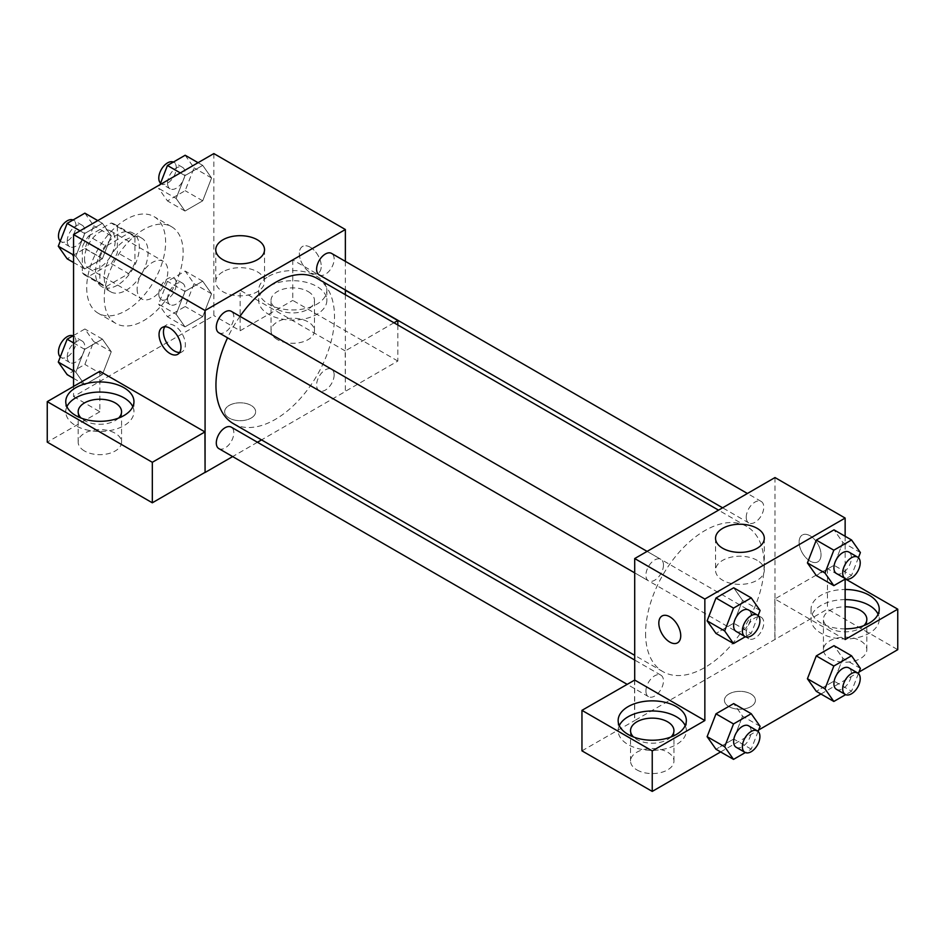 <?xml version="1.0" encoding="UTF-8"?>
<svg xmlns="http://www.w3.org/2000/svg" width="945" height="945" viewBox="0 0 945 945"><rect width="100%" height="100%" fill="white"/><g stroke="black" fill="none" stroke-linecap="round" stroke-linejoin="round"><path stroke-width="0.71" stroke-dasharray="4.72 3.54" d="M137.119 288.993A21.7 12.533 120 0 0 141.62 298.927A21.7 12.533 120 0 0 163.32 286.406A21.7 12.533 120 0 0 163.32 261.34A21.7 12.533 120 0 0 146.593 267.163A21.7 12.533 120 0 0 137.119 288.993M84.518 258.623A21.7 12.533 120 0 0 89.007 268.557A21.7 12.533 120 0 0 110.707 256.024A21.7 12.533 120 0 0 110.707 230.97A21.7 12.533 120 0 0 93.992 236.782A21.7 12.533 120 0 0 84.518 258.623M88.606 236.014L111.108 223.02A29.46 17.01 120 0 1 114.593 224.248A29.46 17.01 120 0 1 117.393 226.658L117.393 252.622A29.46 17.01 120 0 1 111.108 263.525L88.606 276.507A29.46 17.01 120 0 1 85.133 275.278A29.46 17.01 120 0 1 82.321 272.881L82.321 246.905A29.46 17.01 120 0 1 88.606 236.014L106.147 246.137L128.638 233.143L111.108 223.02M111.108 263.525L128.638 273.648L106.147 286.63L88.606 276.507M82.321 272.881L99.863 283.004L99.863 257.028L82.321 246.905M99.863 283.004A29.46 17.01 120 0 0 102.662 285.402A29.46 17.01 120 0 0 106.147 286.63M128.638 273.648A29.46 17.01 120 0 0 134.934 262.745L117.393 252.622M128.638 233.143A29.46 17.01 120 0 1 132.123 234.372A29.46 17.01 120 0 1 134.934 236.782L134.934 262.745M106.147 246.137A29.46 17.01 120 0 0 99.863 257.028M117.393 285.201A30.996 17.896 -60 0 1 101.895 286.737A30.996 17.896 -60 0 1 101.895 250.945A30.996 17.896 -60 0 1 132.891 233.037A30.996 17.896 -60 0 1 137.651 257.879A30.996 17.896 -60 0 1 117.393 285.201M126.157 290.257A30.996 17.896 120 0 0 146.416 262.946A30.996 17.896 120 0 0 141.667 238.105A30.996 17.896 120 0 0 117.771 246.409A30.996 17.896 120 0 0 104.245 277.606A30.996 17.896 120 0 0 110.659 291.792A30.996 17.896 120 0 0 126.157 290.257M134.934 236.782L117.393 226.658M86.704 287.729A55.802 32.213 120 0 0 98.268 313.279A55.802 32.213 120 0 0 154.059 281.055A55.802 32.213 120 0 0 154.059 216.629A55.802 32.213 120 0 0 111.061 231.572A55.802 32.213 120 0 0 86.704 287.729M104.245 297.852A55.802 32.213 120 0 0 115.798 323.403A55.802 32.213 120 0 0 171.6 291.178A55.802 32.213 120 0 0 171.6 226.753A55.802 32.213 120 0 0 128.603 241.696A55.802 32.213 120 0 0 104.245 297.852M213.842 153.586L213.842 315.571L73.556 396.569L73.556 386.446M111.262 351.717L102.403 374.551L84.684 384.78L75.824 372.176L84.684 349.343L102.403 339.113L111.262 351.717L102.403 374.551L84.684 384.78L75.824 372.176L84.684 349.343L102.403 339.113L111.262 351.717L93.732 341.594L84.873 364.427L67.154 374.645M176.136 314.26L184.996 291.426L202.714 281.197L211.574 293.8L202.714 316.634L184.996 326.864L176.136 314.26L184.996 291.426L202.714 281.197L211.574 293.8L202.714 316.634L184.996 326.864L176.136 314.26L158.595 304.136L167.454 281.303L185.173 271.073L194.032 283.677L185.173 306.511L167.454 316.74L158.595 304.136M176.136 198.438L184.996 175.605L202.714 165.375L211.574 177.979L202.714 200.812L184.996 211.042L176.136 198.438L184.996 175.605L202.714 165.375L211.574 177.979L202.714 200.812L184.996 211.042L176.136 198.438L158.595 188.315L160.012 184.653M75.824 256.343L84.684 233.51L102.403 223.292L111.262 235.884L102.403 258.717L84.684 268.947L75.824 256.343L84.684 233.51L102.403 223.292L111.262 235.884L102.403 258.717L84.684 268.947L75.824 256.343L73.556 255.032M310.291 247.236A15.498 8.954 -120 0 0 302.542 246.468A15.498 8.954 -120 0 0 302.542 264.364A15.498 8.954 -120 0 0 318.04 273.306A15.498 8.954 -120 0 0 320.414 260.891A15.498 8.954 -120 0 0 310.291 247.236M393.97 322.777L345.22 350.926L345.362 391.502L261.541 439.897M345.22 350.926L240.148 290.257L240.148 330.762L213.842 315.571M345.362 261.363L345.362 289.997M345.362 294.71L345.362 391.502M310.279 247.236A15.498 8.954 60 0 1 320.414 260.891A15.498 8.954 60 0 1 318.04 273.318A15.498 8.954 60 0 1 302.53 264.364A15.498 8.954 60 0 1 302.53 246.468A15.498 8.954 60 0 1 310.279 247.236M268.64 276.342A34.103 19.691 180 0 1 305.802 272.077A34.103 19.691 180 0 1 326.852 290.257A34.103 19.691 180 0 1 292.761 309.948A34.103 19.691 180 0 1 258.658 290.257A34.103 19.691 180 0 1 268.64 276.342M240.148 290.257L292.761 259.887L345.362 290.257M268.64 286.465A34.103 19.691 0 0 0 258.658 300.392A34.103 19.691 0 0 0 292.761 320.071A34.103 19.691 0 0 0 326.852 300.392A34.103 19.691 0 0 0 305.802 282.201A34.103 19.691 0 0 0 268.64 286.465M308.094 291.532A21.7 12.533 180 0 1 314.461 300.392A21.7 12.533 180 0 1 301.065 311.956A21.7 12.533 180 0 1 277.417 309.251A21.7 12.533 180 0 1 271.05 300.392A21.7 12.533 180 0 1 284.457 288.816A21.7 12.533 180 0 1 308.094 291.532M277.417 339.621A21.7 12.533 180 0 1 271.05 330.762A21.7 12.533 180 0 1 292.761 318.229A21.7 12.533 180 0 1 314.461 330.762A21.7 12.533 180 0 1 301.065 342.338A21.7 12.533 180 0 1 277.417 339.621M397.833 325.009L397.833 361.049L345.22 391.431M292.761 259.887L292.761 300.392L397.833 361.049M240.148 330.762L292.761 300.392M222.902 271.806A24.381 14.08 0 0 0 215.767 281.752A24.381 14.08 0 0 0 240.148 295.832A24.381 14.08 0 0 0 264.529 281.752A24.381 14.08 0 0 0 249.48 268.746A24.381 14.08 0 0 0 222.902 271.806M99.863 371.255L99.863 411.76L73.556 396.569M179.644 352.473A15.498 8.954 -120 0 0 182.172 351.753A15.498 8.954 -120 0 0 182.172 333.857A15.498 8.954 -120 0 0 166.674 324.903A15.498 8.954 -120 0 0 164.784 326.746M66.906 406.693A34.103 19.691 0 0 0 65.76 411.76A34.103 19.691 0 0 0 99.863 431.44A34.103 19.691 0 0 0 133.954 411.76A34.103 19.691 0 0 0 132.808 406.693M118.586 418.08A21.7 12.533 180 0 1 84.518 420.608A21.7 12.533 180 0 1 81.128 418.08M84.518 450.989A21.7 12.533 180 0 1 78.163 442.13A21.7 12.533 180 0 1 99.863 429.597A21.7 12.533 180 0 1 121.562 442.13A21.7 12.533 180 0 1 108.167 453.706A21.7 12.533 180 0 1 84.518 450.989M99.863 411.76L47.25 442.13M251.11 418.08A15.498 8.954 0 0 0 255.646 411.76A15.498 8.954 0 0 0 240.148 402.806A15.498 8.954 0 0 0 224.65 411.76A15.498 8.954 0 0 0 234.218 420.017A15.498 8.954 0 0 0 251.11 418.08A15.498 8.954 180 0 1 234.218 420.017A15.498 8.954 180 0 1 224.65 411.748A15.498 8.954 180 0 1 240.148 402.794A15.498 8.954 180 0 1 255.646 411.748A15.498 8.954 180 0 1 251.11 418.08M257.453 442.26L232.659 456.577M218.862 332.794A12.403 7.158 120 0 0 228.418 329.462A12.403 7.158 120 0 0 233.828 316.988A12.403 7.158 120 0 0 231.265 311.307M334.14 374.905A12.403 7.158 120 0 0 331.577 369.223A12.403 7.158 120 0 0 322.021 372.543A12.403 7.158 120 0 0 316.599 385.028A12.403 7.158 120 0 0 319.174 390.698A12.403 7.158 120 0 0 328.73 387.379A12.403 7.158 120 0 0 334.14 374.905M218.862 448.615A12.403 7.158 120 0 0 228.418 445.296A12.403 7.158 120 0 0 233.828 432.81A12.403 7.158 120 0 0 231.265 427.14M319.174 274.877A12.403 7.158 120 0 0 328.73 271.558A12.403 7.158 120 0 0 334.14 259.072A12.403 7.158 120 0 0 331.577 253.402M233.309 423.596A83.821 48.396 120 0 0 297.899 401.141A83.821 48.396 120 0 0 334.495 316.788A83.821 48.396 120 0 0 317.13 278.409M239.971 316.339A83.821 48.396 120 0 0 227.568 337.814M645.577 633.28A83.821 48.396 120 0 0 662.941 671.647A83.821 48.396 120 0 0 746.763 623.251A83.821 48.396 120 0 0 746.763 526.459A83.821 48.396 120 0 0 682.172 548.915A83.821 48.396 120 0 0 645.577 633.28M663.473 565.039A12.403 7.158 -60 0 1 658.051 577.513A12.403 7.158 -60 0 1 648.494 580.832A12.403 7.158 -60 0 1 648.494 566.516A12.403 7.158 -60 0 1 660.898 559.357A12.403 7.158 -60 0 1 663.473 565.039M746.243 633.079A12.403 7.158 120 0 0 748.806 638.749A12.403 7.158 120 0 0 761.209 631.591A12.403 7.158 120 0 0 761.209 617.274A12.403 7.158 120 0 0 751.653 620.593A12.403 7.158 120 0 0 746.243 633.079M645.931 690.984A12.403 7.158 120 0 0 648.494 696.666A12.403 7.158 120 0 0 660.898 689.507A12.403 7.158 120 0 0 660.898 675.179A12.403 7.158 120 0 0 651.341 678.51A12.403 7.158 120 0 0 645.931 690.984M746.243 517.246A12.403 7.158 120 0 0 748.806 522.928A12.403 7.158 120 0 0 761.209 515.769A12.403 7.158 120 0 0 761.209 501.452A12.403 7.158 120 0 0 751.653 504.772A12.403 7.158 120 0 0 746.243 517.246M634.709 680.046L634.709 720.551L827.466 609.1L897.75 649.676M774.995 477.556L774.995 639.552M728.961 706.624A15.498 8.954 0 0 0 745.853 708.573A15.498 8.954 0 0 0 755.421 700.304A15.498 8.954 0 0 0 739.923 691.35A15.498 8.954 0 0 0 724.425 700.304A15.498 8.954 0 0 0 728.961 706.624A15.498 8.954 180 0 1 724.425 700.292A15.498 8.954 180 0 1 739.923 691.338A15.498 8.954 180 0 1 755.421 700.292A15.498 8.954 180 0 1 745.853 708.561A15.498 8.954 180 0 1 728.961 706.624M829.793 658.535A21.7 12.533 0 0 0 853.441 661.252A21.7 12.533 0 0 0 866.837 649.676A21.7 12.533 0 0 0 845.137 637.154A21.7 12.533 0 0 0 823.438 649.676A21.7 12.533 0 0 0 829.793 658.535M636.906 769.903A21.7 12.533 0 0 0 660.543 772.62A21.7 12.533 0 0 0 673.95 761.044A21.7 12.533 0 0 0 652.239 748.523A21.7 12.533 0 0 0 630.539 761.044A21.7 12.533 0 0 0 636.906 769.903M720.633 751.936L758.681 729.965M820.933 694.02L858.981 672.06M581.955 750.838L634.709 720.551M863.872 625.637A21.7 12.533 180 0 1 829.793 628.165A21.7 12.533 180 0 1 823.438 619.306A21.7 12.533 180 0 1 845.137 606.773M845.137 599.614A34.103 19.691 0 0 0 821.028 605.379A34.103 19.691 0 0 0 811.046 619.306A34.103 19.691 0 0 0 845.137 638.997A34.103 19.691 0 0 0 879.24 619.306A34.103 19.691 0 0 0 878.094 614.238M845.137 628.862A34.103 19.691 180 0 1 811.046 609.182A34.103 19.691 180 0 1 821.028 595.255A34.103 19.691 180 0 1 845.137 589.491M670.974 736.994A21.7 12.533 180 0 1 636.906 739.533A21.7 12.533 180 0 1 633.516 736.994M619.294 725.606A34.103 19.691 0 0 0 618.148 730.674A34.103 19.691 0 0 0 652.239 750.354A34.103 19.691 0 0 0 686.342 730.674A34.103 19.691 0 0 0 685.196 725.606M634.567 679.975L634.567 720.468M845.137 639.552L774.853 598.976L827.466 568.606L845.409 578.954M827.466 568.606L827.466 609.1M774.853 598.976L774.853 639.47M807.432 678.734L816.315 655.913M860.399 668.399L842.869 658.275L834.01 645.671L842.893 658.252L833.986 681.109M858.414 673.525L851.551 691.232L834.01 681.109L816.291 691.338L834.01 681.109L842.869 658.275M860.399 552.577L842.869 542.454L834.01 529.85L842.893 542.43L833.986 565.287M858.414 557.704L851.551 575.41L834.01 565.287L816.291 575.517L834.01 565.287L842.869 542.454M807.432 562.913L816.315 540.079M760.099 610.494L742.557 600.37L733.686 623.192M758.114 615.608L751.24 633.327L733.698 623.204L715.991 633.433L733.698 623.204L742.557 600.37L733.698 587.766L742.581 600.347M707.132 620.83L716.003 597.996M707.132 736.651L716.003 713.818M760.099 726.315L742.557 716.192L733.698 703.588L742.581 716.168M742.557 716.192L733.686 739.025L715.991 749.255L733.698 739.025L742.557 716.192M845.137 536.276L845.137 579.108M757.169 560.35A24.381 14.08 0 0 0 730.591 557.29A24.381 14.08 0 0 0 715.542 570.296A24.381 14.08 0 0 0 739.923 584.376A24.381 14.08 0 0 0 764.304 570.296A24.381 14.08 0 0 0 757.169 560.35M677.541 642.848L677.53 642.848A15.498 8.954 -120 0 0 677.541 642.848A15.498 8.954 -120 0 0 677.541 624.952A15.498 8.954 -120 0 0 662.043 615.998A15.498 8.954 -120 0 0 662.032 615.998L662.043 615.998M810.066 535.78A15.498 8.954 -120 0 0 802.317 535.012A15.498 8.954 -120 0 0 802.317 552.908A15.498 8.954 -120 0 0 817.815 561.85A15.498 8.954 -120 0 0 820.201 549.435A15.498 8.954 -120 0 0 810.066 535.78A15.498 8.954 60 0 1 820.189 549.435A15.498 8.954 60 0 1 817.815 561.862A15.498 8.954 60 0 1 802.317 552.908A15.498 8.954 60 0 1 802.317 535.012A15.498 8.954 60 0 1 810.066 535.78M751.24 633.327L745.345 636.729M736.179 631.461A12.403 7.158 120 0 0 748.582 624.302A12.403 7.158 120 0 0 748.582 609.986M851.551 575.41L845.657 578.812M836.49 573.544A12.403 7.158 120 0 0 848.882 566.386A12.403 7.158 120 0 0 848.882 552.069M758.114 731.43L751.24 749.149L745.345 752.551M736.179 747.282A12.403 7.158 120 0 0 748.582 740.124A12.403 7.158 120 0 0 748.582 725.807M751.24 749.149L733.698 739.025M851.551 691.232L845.657 694.634M836.49 689.366A12.403 7.158 120 0 0 848.882 682.207A12.403 7.158 120 0 0 848.882 667.891M84.873 213.157L93.732 225.76L84.873 248.594L67.154 258.824M67.237 241.058A12.403 7.158 120 0 0 69.812 246.728A12.403 7.158 120 0 0 82.215 239.569A12.403 7.158 120 0 0 82.203 225.253A12.403 7.158 120 0 0 72.659 228.572A12.403 7.158 120 0 0 67.237 241.058M111.262 235.884L93.732 225.76M102.403 258.717L84.873 248.594M84.684 268.947L73.556 262.521M84.684 233.51L80.041 230.828M102.403 223.292L97.76 220.598M60.279 241.105A12.403 7.158 120 0 0 61.047 241.672A12.403 7.158 120 0 0 73.438 234.514A12.403 7.158 120 0 0 73.438 220.197A12.403 7.158 120 0 0 73.037 219.984M185.173 155.252L194.032 167.856L185.173 190.689L167.454 200.919L158.595 188.315M167.548 183.141A12.403 7.158 120 0 0 170.112 188.823A12.403 7.158 120 0 0 182.515 181.664A12.403 7.158 120 0 0 182.515 167.348A12.403 7.158 120 0 0 172.959 170.667A12.403 7.158 120 0 0 167.548 183.141M211.574 177.979L194.032 167.856M202.714 200.812L185.173 190.689M184.996 211.042L167.454 200.919M184.996 175.605L180.341 172.923M202.714 165.375L198.06 162.694M160.579 183.188A12.403 7.158 120 0 0 161.347 183.755A12.403 7.158 120 0 0 173.75 176.597A12.403 7.158 120 0 0 173.75 162.28A12.403 7.158 120 0 0 173.348 162.079M73.556 335.522L84.873 328.99L93.732 341.594M67.237 356.879A12.403 7.158 120 0 0 69.812 362.561A12.403 7.158 120 0 0 82.215 355.403A12.403 7.158 120 0 0 82.203 341.074A12.403 7.158 120 0 0 72.659 344.405A12.403 7.158 120 0 0 67.237 356.879M102.403 374.551L84.873 364.427M84.684 384.78L73.556 378.343M75.824 372.176L73.556 370.865M84.684 349.343L73.556 342.917M102.403 339.113L84.873 328.99M60.279 356.926A12.403 7.158 120 0 0 61.047 357.493A12.403 7.158 120 0 0 73.438 350.335A12.403 7.158 120 0 0 73.438 336.018A12.403 7.158 120 0 0 73.037 335.818M167.548 298.974A12.403 7.158 120 0 0 170.112 304.644A12.403 7.158 120 0 0 182.515 297.486A12.403 7.158 120 0 0 182.515 283.169A12.403 7.158 120 0 0 172.959 286.489A12.403 7.158 120 0 0 167.548 298.974M211.574 293.8L194.032 283.677M202.714 316.634L185.173 306.511M184.996 326.864L167.454 316.74M184.996 291.426L167.454 281.303M202.714 281.197L185.173 271.073M158.784 293.907A12.403 7.158 120 0 0 161.347 299.589A12.403 7.158 120 0 0 173.75 292.43A12.403 7.158 120 0 0 173.75 278.102A12.403 7.158 120 0 0 164.194 281.433A12.403 7.158 120 0 0 158.784 293.907M89.007 268.557L141.62 298.927M110.707 230.97L163.32 261.34M141.667 238.105L132.891 233.037M110.659 291.792L101.895 286.737M132.123 234.372L114.593 224.248M102.662 285.402L85.133 275.278M171.6 226.753L154.059 216.629M115.798 323.403L98.268 313.279M258.658 290.257L258.658 300.392M326.852 290.257L326.852 300.392M314.461 330.762L314.461 300.392M271.05 330.762L271.05 300.392M215.767 249.763L215.767 281.752M264.529 249.763L264.529 281.752M177.754 354.304L182.172 351.753M162.257 327.454L166.674 324.903M65.76 401.625L65.76 411.76M133.954 401.625L133.954 411.76M121.562 442.13L121.562 411.76M78.163 442.13L78.163 411.76M746.763 526.459L718.531 510.158M662.941 671.647L634.709 655.346M634.709 572.871L648.494 580.832M647.112 551.396L660.898 559.357M761.209 617.274L331.577 369.223M748.806 638.749L319.174 390.698M660.898 675.179L634.709 660.059M648.494 696.666L627.078 684.298M761.209 501.452L747.412 493.491M748.806 522.928L722.618 507.808M866.837 649.676L866.837 619.306M823.438 649.676L823.438 619.306M811.046 609.182L811.046 619.306M879.24 609.182L879.24 619.306M673.95 761.044L673.95 730.674M630.539 761.044L630.539 730.674M618.148 720.551L618.148 730.674M686.342 720.551L686.342 730.674M715.542 538.307L715.542 570.296M764.304 538.307L764.304 570.296M82.203 225.253L73.438 220.197M69.812 246.728L61.047 241.672M182.515 167.348L173.75 162.28M170.112 188.823L161.347 183.755M82.203 341.074L73.438 336.018M69.812 362.561L61.047 357.493M182.515 283.169L173.75 278.102M170.112 304.644L161.347 299.589"/><path stroke-width="1.42" d="M73.556 386.446L73.556 234.573L213.842 153.586L345.362 229.517L345.362 261.363M345.362 289.997L345.362 294.71M345.362 290.257L397.833 320.556L393.97 322.777M397.833 320.556L397.833 325.009M222.902 239.806A24.381 14.08 180 0 1 249.48 236.758A24.381 14.08 180 0 1 264.529 249.763A24.381 14.08 180 0 1 240.148 263.844A24.381 14.08 180 0 1 215.767 249.763A24.381 14.08 180 0 1 222.902 239.806M232.659 456.577L205.077 472.5L205.077 310.503L73.556 234.573M205.077 310.503L345.362 229.517M170.005 353.536A15.498 8.954 60 0 1 159.882 339.881A15.498 8.954 60 0 1 162.257 327.454A15.498 8.954 60 0 1 177.754 336.408A15.498 8.954 60 0 1 177.754 354.304A15.498 8.954 60 0 1 170.005 353.536M204.935 431.924L99.863 371.255L47.25 401.625L152.322 462.294L204.935 431.924L205.077 472.5M164.784 326.746A15.498 8.954 -120 0 0 174.423 350.985A15.498 8.954 -120 0 0 179.644 352.473M75.742 387.71A34.103 19.691 180 0 1 112.904 383.446A34.103 19.691 180 0 1 133.954 401.625A34.103 19.691 180 0 1 99.863 421.316A34.103 19.691 180 0 1 65.76 401.625A34.103 19.691 180 0 1 75.742 387.71M132.808 406.693A34.103 19.691 0 0 0 108.71 392.742A34.103 19.691 0 0 0 75.742 397.833A34.103 19.691 0 0 0 66.906 406.693M81.128 418.08A21.7 12.533 180 0 1 78.163 411.76A21.7 12.533 180 0 1 91.559 400.184A21.7 12.533 180 0 1 115.207 402.901A21.7 12.533 180 0 1 121.562 411.76A21.7 12.533 180 0 1 118.586 418.08M152.322 462.294L152.322 502.799L204.935 472.417M47.25 401.625L47.25 442.13L152.322 502.799M261.541 439.897L257.453 442.26M647.112 551.396L231.265 311.307A12.403 7.158 120 0 0 218.862 318.477A12.403 7.158 120 0 0 218.862 332.794L634.709 572.871M634.709 660.059L231.265 427.14A12.403 7.158 120 0 0 221.709 430.459A12.403 7.158 120 0 0 216.299 442.933A12.403 7.158 120 0 0 218.862 448.615L627.078 684.298M747.412 493.491L331.577 253.402A12.403 7.158 120 0 0 322.021 256.721A12.403 7.158 120 0 0 316.599 269.207A12.403 7.158 120 0 0 319.174 274.877L722.618 507.808M718.531 510.158L317.13 278.409A83.821 48.396 120 0 0 239.971 316.339M227.568 337.814A83.821 48.396 120 0 0 215.944 385.229A83.821 48.396 120 0 0 233.309 423.596L634.709 655.346M634.709 680.046L581.955 710.345L652.239 750.921L704.852 720.551L634.709 680.046L634.709 558.554L774.995 477.556L845.137 518.061L845.137 536.276M581.955 710.345L581.955 750.838L652.239 791.414L720.633 751.936M758.681 729.965L820.933 694.02M858.981 672.06L897.75 649.676L897.75 609.182L845.137 639.552L845.137 579.108M845.137 606.773A21.7 12.533 180 0 1 860.482 610.446A21.7 12.533 180 0 1 866.837 619.306A21.7 12.533 180 0 1 863.872 625.637M878.094 614.238A34.103 19.691 0 0 0 845.137 599.614M845.137 589.491A34.103 19.691 180 0 1 879.24 609.182A34.103 19.691 180 0 1 845.137 628.862M633.516 736.994A21.7 12.533 180 0 1 630.539 730.674A21.7 12.533 180 0 1 652.239 718.141A21.7 12.533 180 0 1 673.95 730.674A21.7 12.533 180 0 1 670.974 736.994M685.196 725.606A34.103 19.691 0 0 0 661.098 711.656A34.103 19.691 0 0 0 628.13 716.747A34.103 19.691 0 0 0 619.294 725.606M628.13 706.624A34.103 19.691 180 0 1 665.292 702.359A34.103 19.691 180 0 1 686.342 720.551A34.103 19.691 180 0 1 652.239 740.23A34.103 19.691 180 0 1 618.148 720.551A34.103 19.691 180 0 1 628.13 706.624M652.239 750.921L652.239 791.414M845.409 578.954L897.75 609.182M845.657 694.634L833.833 701.462L824.973 688.858L833.833 666.024L816.291 655.901L834.01 645.671L816.291 655.901L807.432 678.734L816.291 691.338L807.408 678.758M845.657 578.812L833.833 585.64L816.291 575.517L807.408 562.936M833.833 585.64L824.973 573.036L833.833 550.203L816.291 540.079L834.01 529.85L816.291 540.079L807.432 562.913L816.291 575.517M745.345 636.729L733.521 643.557L715.991 633.433L707.108 620.853M733.521 643.557L724.661 630.953L733.521 608.119L715.991 597.996L733.698 587.766L715.991 597.996L707.132 620.83L715.991 633.433M745.345 752.551L733.521 759.378L724.661 746.774L733.521 723.941L715.991 713.818L733.698 703.588L715.991 713.818L707.132 736.651L715.991 749.255L707.108 736.675M704.852 720.551L704.852 599.059L845.137 518.061M757.169 528.349A24.381 14.08 180 0 1 764.304 538.307A24.381 14.08 180 0 1 739.923 552.388A24.381 14.08 180 0 1 715.542 538.307A24.381 14.08 180 0 1 730.591 525.302A24.381 14.08 180 0 1 757.169 528.349M704.852 599.059L634.709 558.554M662.032 615.998A15.498 8.954 -120 0 0 659.657 628.425A15.498 8.954 -120 0 0 669.792 642.08A15.498 8.954 60 0 1 659.657 628.425A15.498 8.954 60 0 1 662.032 615.998A15.498 8.954 60 0 1 677.53 624.952A15.498 8.954 60 0 1 677.53 642.848A15.498 8.954 60 0 1 669.781 642.08A15.498 8.954 -120 0 0 677.53 642.848M733.521 608.119L751.24 597.89L760.099 610.494L758.114 615.608M757.347 615.041L748.582 609.986A12.403 7.158 120 0 0 739.025 613.305A12.403 7.158 120 0 0 733.615 625.779A12.403 7.158 120 0 0 736.179 631.461L744.943 636.517A12.403 7.158 120 0 0 757.347 629.358A12.403 7.158 120 0 0 757.347 615.041A12.403 7.158 120 0 0 747.79 618.361A12.403 7.158 120 0 0 742.38 630.847A12.403 7.158 120 0 0 744.943 636.517M724.661 630.953L707.132 620.83M751.24 597.89L733.698 587.766M833.833 550.203L851.551 539.973L860.399 552.577L858.414 557.704M857.658 557.137L848.882 552.069A12.403 7.158 120 0 0 839.337 555.388A12.403 7.158 120 0 0 833.915 567.874A12.403 7.158 120 0 0 836.49 573.544L845.255 578.612A12.403 7.158 120 0 0 857.658 571.453A12.403 7.158 120 0 0 857.658 557.137A12.403 7.158 120 0 0 848.102 560.456A12.403 7.158 120 0 0 842.692 572.93A12.403 7.158 120 0 0 845.255 578.612M824.973 573.036L807.432 562.913M851.551 539.973L834.01 529.85M733.521 723.941L751.24 713.711L760.099 726.315L758.114 731.43M757.347 730.863L748.582 725.807A12.403 7.158 120 0 0 739.025 729.127A12.403 7.158 120 0 0 733.615 741.601A12.403 7.158 120 0 0 736.179 747.282L744.943 752.35A12.403 7.158 120 0 0 757.347 745.192A12.403 7.158 120 0 0 757.347 730.863A12.403 7.158 120 0 0 747.79 734.194A12.403 7.158 120 0 0 742.38 746.668A12.403 7.158 120 0 0 744.943 752.35M733.521 759.378L715.991 749.255M724.661 746.774L707.132 736.651M751.24 713.711L733.698 703.588M833.833 666.024L851.551 655.795L860.399 668.399L858.414 673.525M857.658 672.958L848.882 667.891A12.403 7.158 120 0 0 839.337 671.222A12.403 7.158 120 0 0 833.915 683.696A12.403 7.158 120 0 0 836.49 689.366L845.255 694.433A12.403 7.158 120 0 0 857.658 687.275A12.403 7.158 120 0 0 857.658 672.958A12.403 7.158 120 0 0 848.102 676.277A12.403 7.158 120 0 0 842.692 688.751A12.403 7.158 120 0 0 845.255 694.433M833.833 701.462L816.291 691.338M824.973 688.858L807.432 678.734M851.551 655.795L834.01 645.671M73.556 262.521L67.154 258.824L58.295 246.22L67.154 223.386L84.873 213.157L97.76 220.598M73.556 255.032L58.295 246.22M80.041 230.828L67.154 223.386M73.037 219.984A12.403 7.158 120 0 0 63.634 223.788A12.403 7.158 120 0 0 58.472 235.99A12.403 7.158 120 0 0 60.279 241.105M160.012 184.653L167.454 165.481L185.173 155.252L198.06 162.694M180.341 172.923L167.454 165.481M173.348 162.079A12.403 7.158 120 0 0 163.946 165.871A12.403 7.158 120 0 0 158.784 178.085A12.403 7.158 120 0 0 160.579 183.188M73.556 378.343L67.154 374.645L58.295 362.053L67.154 339.22L73.556 335.522M73.556 370.865L58.295 362.053M73.556 342.917L67.154 339.22M73.037 335.818A12.403 7.158 120 0 0 63.634 339.609A12.403 7.158 120 0 0 58.472 351.823A12.403 7.158 120 0 0 60.279 356.926"/></g></svg>
